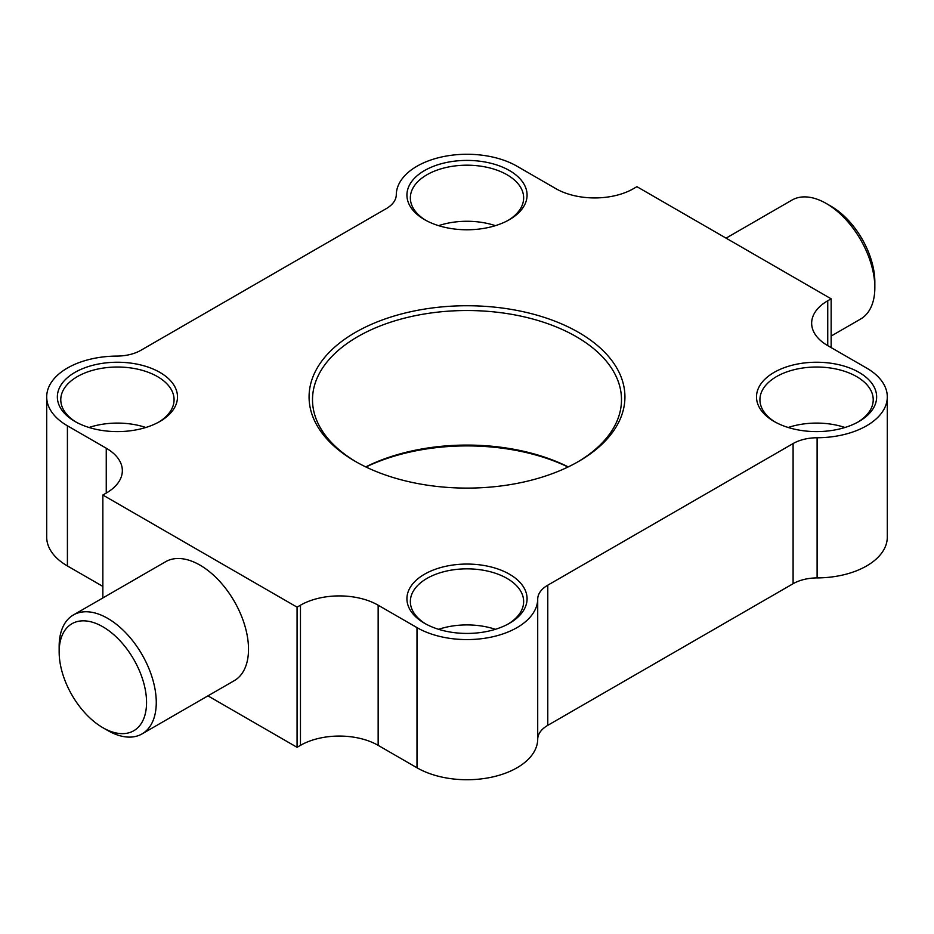 <?xml version="1.0" encoding="UTF-8"?>
<svg xmlns="http://www.w3.org/2000/svg" width="934" height="934" viewBox="0 0 934 934"><rect width="100%" height="100%" fill="white"/><g stroke="black" fill="none" stroke-linecap="round" stroke-linejoin="round"><path stroke-width="1.4" d="M831.143 336.053L860.623 319.031A68.661 39.648 -120 0 0 874.843 287.602A68.661 39.648 -120 0 0 826.286 203.507A68.661 39.648 -120 0 0 791.95 200.098L726.068 238.147M831.143 347.588L831.143 298.81L636.93 186.683L633.532 188.645A54.931 31.709 180 0 1 555.847 188.645L517.004 166.217A70.727 40.827 0 0 0 416.996 166.217A70.727 40.827 0 0 0 396.285 194.786A34.336 19.824 180 0 1 386.221 208.656L140.906 350.285A34.336 19.824 180 0 1 116.89 356.087A70.727 40.827 0 0 0 67.411 368.043A70.727 40.827 0 0 0 46.7 396.915A70.727 40.827 0 0 0 67.411 425.787L106.254 448.215A54.931 31.709 180 0 1 122.342 470.643A54.931 31.709 180 0 1 106.254 493.07L106.254 448.215M826.286 203.507L831.143 206.309A61.796 35.679 60 0 1 874.843 281.998L874.843 287.602M568.024 467A157.928 91.182 0 0 0 365.976 467M887.3 396.915L887.3 537.085A70.727 40.827 180 0 1 866.589 565.957A70.727 40.827 0 0 1 817.11 577.913A34.336 19.824 0 0 0 793.094 583.715L793.094 443.557A34.336 19.824 180 0 1 817.11 437.754A70.727 40.827 0 0 0 866.589 425.787A70.727 40.827 0 0 0 887.3 396.915A70.727 40.827 0 0 0 866.589 368.043L827.746 345.627A54.931 31.709 180 0 1 811.658 323.199A54.931 31.709 180 0 1 827.746 300.771L827.746 345.627M207.932 695.853L297.07 747.317L297.07 607.158L300.468 605.197A54.931 31.709 180 0 1 378.153 605.197L416.996 627.625A70.727 40.827 0 0 0 517.004 627.625A70.727 40.827 0 0 0 537.715 599.056A34.336 19.824 180 0 1 547.779 585.186L547.779 725.344L793.094 583.715M547.779 725.344A34.336 19.824 0 0 0 537.715 739.214L537.715 599.056M378.153 605.197L378.153 745.355L416.996 767.783A70.727 40.827 180 0 0 517.004 767.783A70.727 40.827 0 0 0 537.715 739.214M378.153 745.355A54.931 31.709 0 0 0 300.468 745.355L300.468 605.197M297.07 747.317L300.468 745.355M67.411 425.787L67.411 565.957L102.857 586.412M67.411 565.957A70.727 40.827 180 0 1 46.7 537.085L46.7 396.915M831.143 298.81L827.746 300.771M355.329 461.396L355.329 461.396A157.928 91.182 180 0 1 355.329 332.446A157.928 91.182 180 0 1 578.671 332.446A157.928 91.182 180 0 1 578.671 461.396A157.928 91.182 180 0 1 355.329 461.396M74.942 421.444L74.942 421.444A60.08 34.686 180 0 1 74.942 372.397A60.08 34.686 180 0 1 159.901 372.397A60.08 34.686 180 0 1 159.912 421.444A60.08 34.686 180 0 1 74.942 421.444M424.515 623.27L424.515 623.27A60.08 34.686 180 0 1 424.515 574.223A60.08 34.686 180 0 1 509.485 574.223A60.08 34.686 180 0 1 509.485 623.27A60.08 34.686 180 0 1 424.515 623.27M424.515 219.618L424.515 219.618A60.08 34.686 180 0 1 424.515 170.572A60.08 34.686 180 0 1 509.485 170.572A60.08 34.686 180 0 1 509.485 219.618A60.08 34.686 180 0 1 424.515 219.618M774.099 421.444A60.08 34.686 180 0 1 774.088 421.444A60.08 34.686 180 0 1 774.099 372.397A60.08 34.686 180 0 1 859.058 372.397A60.08 34.686 180 0 1 859.058 421.444A60.08 34.686 180 0 1 774.099 421.444M297.07 607.158L102.857 495.032L106.254 493.07M547.779 585.186L793.094 443.557M102.857 495.032L102.857 597.947M142.05 733.902L234.294 680.641A68.661 39.648 -120 0 0 248.514 649.2A68.661 39.648 -120 0 0 218.544 580.107A68.661 39.648 -120 0 0 165.633 561.708L73.377 614.969A68.661 39.648 60 0 1 126.288 633.369A68.661 39.648 60 0 1 156.27 702.461A68.661 39.648 60 0 1 142.05 733.902A68.661 39.648 60 0 1 107.714 730.493L102.857 727.691A61.796 35.679 -120 0 0 146.556 702.461A61.796 35.679 -120 0 0 102.857 626.784A61.796 35.679 -120 0 0 59.157 652.002L59.157 646.398A68.661 39.648 60 0 1 73.377 614.969M365.766 466.895A154.495 89.197 180 0 1 568.234 466.895M508.236 623.97A56.647 32.702 0 0 0 523.647 601.554A56.647 32.702 0 0 0 507.057 578.426A56.647 32.702 0 0 0 445.32 571.339A56.647 32.702 0 0 0 410.353 601.554A56.647 32.702 0 0 0 425.764 623.97M158.663 422.145A56.647 32.702 0 0 0 174.074 399.729A56.647 32.702 0 0 0 157.484 376.6A56.647 32.702 0 0 0 95.747 369.514A56.647 32.702 0 0 0 60.78 399.729A56.647 32.702 0 0 0 76.191 422.145M577.446 462.096A154.495 89.197 0 0 0 621.495 399.729A154.495 89.197 0 0 0 576.243 336.649A154.495 89.197 0 0 0 407.878 317.315A154.495 89.197 0 0 0 312.505 399.729A154.495 89.197 0 0 0 356.554 462.096M508.236 220.319A56.647 32.702 0 0 0 523.647 197.903A56.647 32.702 0 0 0 507.057 174.775A56.647 32.702 0 0 0 445.32 167.676A56.647 32.702 0 0 0 410.353 197.903A56.647 32.702 0 0 0 425.764 220.319M857.809 422.145A56.647 32.702 0 0 0 873.22 399.729A56.647 32.702 0 0 0 856.63 376.6A56.647 32.702 0 0 0 794.904 369.514A56.647 32.702 0 0 0 759.926 399.729A56.647 32.702 0 0 0 775.337 422.145M438.606 225.666A56.647 32.702 180 0 1 495.394 225.666M438.606 629.318A56.647 32.702 180 0 1 495.394 629.318M844.978 427.492A56.647 32.702 0 0 0 788.179 427.492M145.821 427.492A56.647 32.702 0 0 0 89.022 427.492M59.157 652.002A61.796 35.679 -120 0 0 102.857 727.691M817.11 437.754L817.11 577.913M416.996 767.783L416.996 627.625"/></g></svg>
